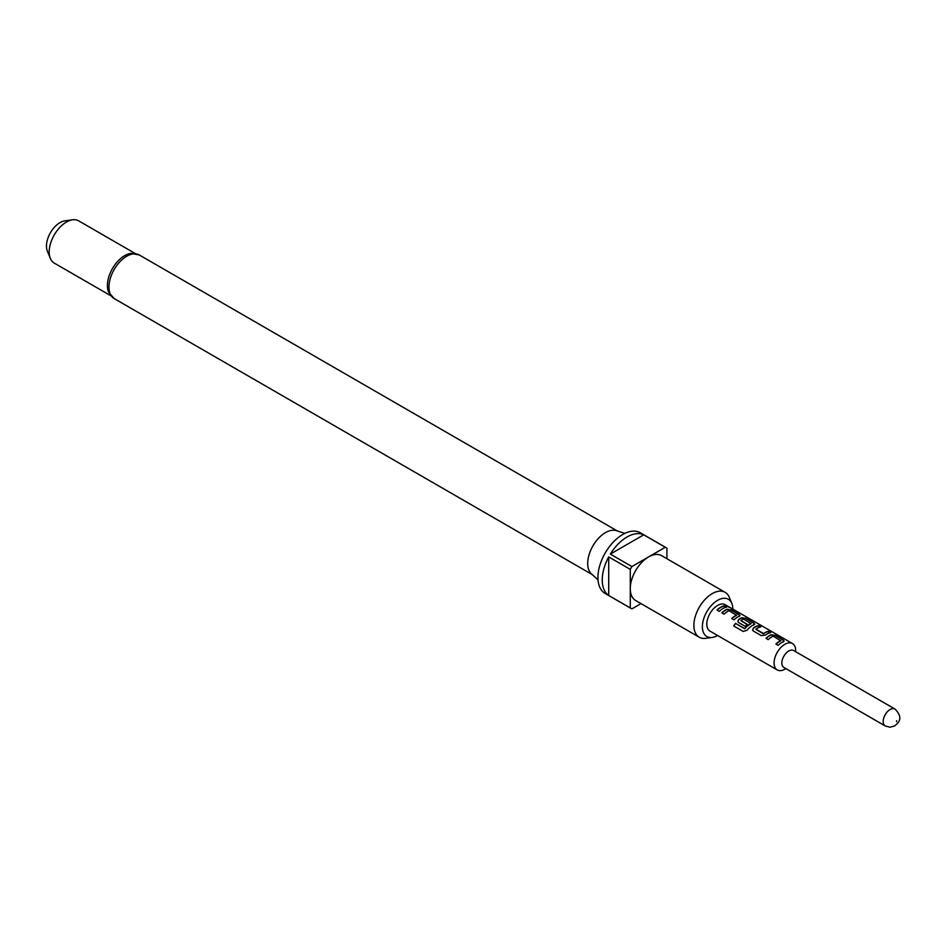 <?xml version="1.0" encoding="UTF-8"?>
<svg xmlns="http://www.w3.org/2000/svg" width="947" height="947" viewBox="0 0 947 947"><rect width="100%" height="100%" fill="white"/><g stroke="black" fill="none" stroke-linecap="round" stroke-linejoin="round"><path stroke-width="1.42" d="M729.036 607.299L728.728 607.122C726.219 605.808 725.449 605.666 726.444 606.696M726.538 606.411L728.87 606.849C726.337 605.535 725.556 605.382 726.538 606.411L725.911 605.772M729.569 607.347L728.87 606.849M783.335 642.019L783.228 640.208L775.297 635.638L771.178 634.999A14.939 8.63 120 0 0 769.651 635.757A14.939 8.63 120 0 0 766.182 638.432M784.187 641.048L783.358 641.746L783.299 639.935L775.368 635.366L771.213 634.739A15.247 8.807 120 0 0 769.651 635.508A15.247 8.807 120 0 0 766.005 638.337L768.277 639.651A15.247 8.807 120 0 1 771.912 636.81A15.247 8.807 120 0 1 773.178 636.171L780.778 640.835A14.939 8.63 120 0 0 779.535 641.462A14.939 8.63 120 0 0 776.067 644.149M760.394 627.032L758.476 625.92A14.939 8.63 120 0 0 754.937 627.257A14.939 8.63 120 0 0 753.374 628.299L752.581 630.11L753.41 631.069L761.329 635.638L765.484 635.082A15.247 8.807 120 0 1 767.082 634.028A15.247 8.807 120 0 1 770.692 632.655L768.431 631.353A15.247 8.807 120 0 0 764.821 632.714A15.247 8.807 120 0 0 763.519 633.555L755.895 629.151A15.247 8.807 120 0 1 757.198 628.323A15.247 8.807 120 0 1 760.808 626.95L758.547 625.647A15.247 8.807 120 0 0 754.937 627.009A15.247 8.807 120 0 0 753.339 628.074M770.278 632.738L768.36 631.625A14.939 8.63 120 0 0 764.821 632.963A14.939 8.63 120 0 0 763.554 633.792L763.519 633.555M753.895 625.02L753.788 623.221L745.869 618.64L741.75 618.012A14.939 8.63 120 0 0 740.211 618.77A14.939 8.63 120 0 0 738.66 619.8L737.914 621.729M753.93 624.76L753.859 622.948L745.94 618.367L741.785 617.74A15.247 8.807 120 0 0 740.211 618.509A15.247 8.807 120 0 0 738.624 619.575L737.867 621.611L738.696 622.57L745.182 626.31A15.247 8.807 120 0 1 747.372 624.428L740.933 620.522A15.247 8.807 120 0 1 742.235 619.681A15.247 8.807 120 0 1 743.502 619.03L751.089 623.694A14.939 8.63 120 0 0 749.858 624.333A14.939 8.63 120 0 0 744.875 628.654L735.523 623.386A15.247 8.807 120 0 0 733.676 625.955L743.182 631.448L747.017 630.264A15.247 8.807 120 0 1 752.368 625.529A15.247 8.807 120 0 1 753.93 624.76L754.759 624.061M747.219 624.547L740.945 620.711M739.181 616.533L739.074 614.721L731.155 610.152L727.036 609.513A14.939 8.63 120 0 0 725.497 610.27A14.939 8.63 120 0 0 722.028 612.946M740.045 615.562L739.216 616.26L739.145 614.449L731.226 609.868L727.059 609.252A15.247 8.807 120 0 0 725.497 610.022A15.247 8.807 120 0 0 721.863 612.851L724.124 614.153A15.247 8.807 120 0 1 727.769 611.324A15.247 8.807 120 0 1 729.024 610.685L736.624 615.349A14.939 8.63 120 0 0 735.381 615.976A14.939 8.63 120 0 0 731.913 618.651M726.136 607.252L724.206 606.139A14.939 8.63 120 0 0 720.667 607.477A14.939 8.63 120 0 0 717.199 610.164M108.668 292.256A24.397 14.087 -60 0 1 124.661 255.654A24.397 14.087 -60 0 1 131.112 253.382L139.327 254.992A25.155 14.525 120 0 0 126.744 256.235A25.155 14.525 120 0 0 110.314 278.406A25.155 14.525 120 0 0 114.173 298.565L108.668 292.256M624.878 533.362L616.39 530.651A25.155 14.525 120 0 0 605.476 532.628A25.155 14.525 120 0 0 589.508 553.368A25.155 14.525 120 0 0 591.425 573.882L598.031 579.884M732.812 609.087A21.521 12.418 120 0 0 731.818 603.428A21.521 12.418 120 0 0 717.601 600.339A21.521 12.418 120 0 0 702.638 623.351A21.521 12.418 120 0 0 712.168 637.449A21.521 12.418 120 0 0 717.566 635.496M712.168 637.449L705.669 638.337A25.924 14.963 -60 0 1 699.253 637.236A25.924 14.963 -60 0 1 695.276 616.473A25.924 14.963 -60 0 1 712.203 593.627A25.924 14.963 -60 0 1 725.165 592.349A25.924 14.963 -60 0 1 729.332 597.356L731.818 603.428M699.253 637.236L635.638 600.516A25.924 14.963 -60 0 1 630.276 588.655A25.924 14.963 -60 0 1 648.6 556.907L631.898 566.555A35.063 20.242 120 0 0 630.276 569.372L608.708 556.919L608.708 595.485L630.276 607.938A35.063 20.242 120 0 0 631.069 608.436A35.063 20.242 120 0 0 631.898 608.874L641.012 603.618M666.925 558.718L666.925 548.206A35.063 20.242 120 0 0 666.132 547.697L640.267 532.759A35.063 20.242 120 0 0 622.724 534.499A35.063 20.242 120 0 0 599.818 565.406A35.063 20.242 120 0 0 605.192 593.497L631.069 608.436M608.708 595.485A35.063 20.242 -60 0 1 608.708 556.919M610.342 554.102A35.063 20.242 -60 0 1 627.044 536.985A35.063 20.242 -60 0 1 643.747 534.818L610.342 554.102L631.898 566.555M135.208 253.5L78.637 220.84A24.397 14.087 120 0 0 72.599 219.799A24.397 14.087 120 0 0 66.444 222.048A24.397 14.087 120 0 0 50.333 258.377A24.397 14.087 120 0 0 54.251 263.088L110.811 295.748M72.599 219.799L64.798 220.864A19.118 11.033 120 0 0 59.981 222.628A19.118 11.033 120 0 0 47.35 251.085L50.333 258.377M788.756 651.015A9.754 5.635 120 0 0 782.376 659.621A9.754 5.635 120 0 0 783.867 667.434L885.208 725.947A9.754 5.635 -60 0 1 883.717 718.122A9.754 5.635 -60 0 1 890.085 709.528A9.754 5.635 -60 0 1 894.974 709.043L793.633 650.53A9.754 5.635 120 0 0 788.756 651.015M795.646 651.702L795.646 650.518A15.247 8.807 120 0 0 792.497 643.546A15.247 8.807 120 0 0 784.874 644.291A15.247 8.807 120 0 0 774.906 657.727A15.247 8.807 120 0 0 777.25 669.943A15.247 8.807 120 0 0 784.874 669.198L785.892 668.606L784.874 669.198M777.25 669.943L709.978 631.104A15.247 8.807 -60 0 1 707.634 618.888A15.247 8.807 -60 0 1 717.601 605.453A15.247 8.807 -60 0 1 725.224 604.707L792.497 643.546M783.358 641.746A15.247 8.807 120 0 0 781.796 642.528A15.247 8.807 120 0 0 778.162 645.357L775.889 644.043A15.247 8.807 120 0 1 779.535 641.214A15.247 8.807 120 0 1 780.802 640.574M751.125 623.434A15.247 8.807 120 0 0 749.858 624.085A15.247 8.807 120 0 0 744.768 628.488M739.216 616.26A15.247 8.807 120 0 0 737.654 617.03A15.247 8.807 120 0 0 734.008 619.871L731.747 618.557A15.247 8.807 120 0 1 735.381 615.728A15.247 8.807 120 0 1 736.648 615.077M722.94 608.542A15.247 8.807 120 0 0 719.294 611.371L717.033 610.057A15.247 8.807 120 0 1 720.667 607.228A15.247 8.807 120 0 1 724.277 605.867L726.55 607.169A15.247 8.807 120 0 0 722.94 608.542M630.276 569.372L630.276 607.938M666.132 547.697A35.063 20.242 120 0 0 665.303 547.271L648.6 556.907A25.924 14.963 -60 0 1 661.562 555.629L725.165 592.349M665.303 547.271L643.747 534.818M744.591 628.725L735.523 623.386M735.63 623.552A14.939 8.63 120 0 0 733.83 626.038M763.246 633.803L755.907 629.353M753.374 628.299L752.628 630.229M896.56 720.726L896.56 721.721L896.56 720.726M114.173 298.565L592.112 574.509M885.208 725.947L890.026 727.201L894.666 725.911C898.052 723.153 904.184 718.323 894.974 709.043M139.327 254.992L617.266 530.936"/></g></svg>
